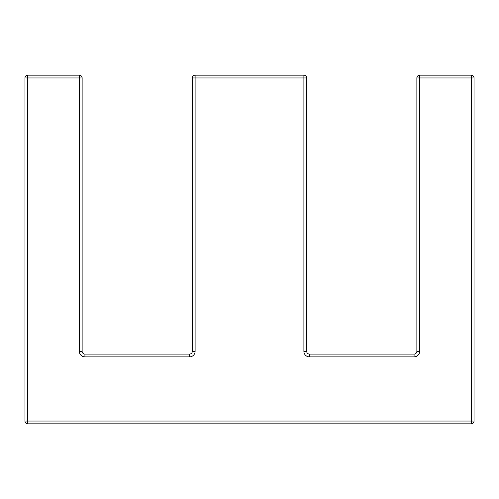 <?xml version="1.0" encoding="UTF-8"?>
<svg xmlns="http://www.w3.org/2000/svg" width="499" height="499" viewBox="0 0 499 499"><rect width="100%" height="100%" fill="white"/><g stroke="black" fill="none" stroke-linecap="round" stroke-linejoin="round"><path stroke-width="0.37" stroke-dasharray="2.5 1.87" d="M309.474 356.891L414.076 356.891A5.576 5.576 0 0 0 419.659 351.315L419.659 77.95L471.262 77.95L471.262 421.05L27.738 421.05L27.738 77.95L24.95 77.95A2.788 2.788 0 0 1 27.738 75.162A2.788 2.788 0 0 0 24.95 77.95L24.95 421.05A2.788 2.788 0 0 0 27.738 423.838L471.262 423.838A2.788 2.788 0 0 0 474.05 421.05L474.05 77.95A2.788 2.788 0 0 0 471.262 75.162L419.659 75.162A2.788 2.788 0 0 0 416.865 77.95L416.865 351.315A2.788 2.788 0 0 1 414.076 354.103L309.474 354.103A2.788 2.788 0 0 1 306.685 351.315L306.685 77.95A2.788 2.788 0 0 0 303.891 75.162L195.109 75.162A2.788 2.788 0 0 0 192.315 77.95L192.315 351.315L195.109 351.315L195.109 77.95L303.891 77.95L303.891 351.315L306.685 351.315A2.788 2.788 0 0 0 309.474 354.103L309.474 356.891A5.576 5.576 0 0 1 303.891 351.315M84.924 356.891L189.526 356.891L189.526 354.103A2.788 2.788 0 0 0 192.315 351.315A2.788 2.788 0 0 1 189.526 354.103L84.924 354.103L84.924 356.891A5.576 5.576 0 0 1 79.341 351.315L79.341 77.95L27.738 77.95L27.738 75.162M79.341 351.315L82.135 351.315A2.788 2.788 0 0 0 84.924 354.103A2.788 2.788 0 0 1 82.135 351.315L82.135 77.95L79.341 77.95L79.341 75.162A2.788 2.788 0 0 1 82.135 77.95A2.788 2.788 0 0 0 79.341 75.162M192.315 77.95A2.788 2.788 0 0 1 195.109 75.162L195.109 77.95L192.315 77.95M303.891 75.162A2.788 2.788 0 0 1 306.685 77.95L303.891 77.95L303.891 75.162M414.076 356.891L414.076 354.103A2.788 2.788 0 0 0 416.865 351.315L419.659 351.315M416.865 77.95A2.788 2.788 0 0 1 419.659 75.162L419.659 77.95L416.865 77.95M471.262 75.162A2.788 2.788 0 0 1 474.05 77.95L471.262 77.95L471.262 75.162M24.95 421.05L27.738 421.05L27.738 423.838A2.788 2.788 0 0 1 24.95 421.05M471.262 423.838L471.262 421.05L474.05 421.05"/><path stroke-width="0.75" d="M309.474 356.891L309.474 354.103A2.788 2.788 0 0 1 306.685 351.315A2.788 2.788 0 0 0 309.474 354.103L414.076 354.103A2.788 2.788 0 0 0 416.865 351.315L416.865 77.95A2.788 2.788 0 0 1 419.659 75.162L471.262 75.162A2.788 2.788 0 0 1 474.05 77.95L474.05 421.05A2.788 2.788 0 0 1 471.262 423.838L27.738 423.838A2.788 2.788 0 0 1 24.95 421.05L24.95 77.95A2.788 2.788 0 0 1 27.738 75.162L79.341 75.162L27.738 75.162A2.788 2.788 0 0 0 24.95 77.95L27.738 77.95L27.738 421.05L471.262 421.05L471.262 77.95L419.659 77.95L419.659 351.315A5.576 5.576 0 0 1 414.076 356.891L309.474 356.891A5.576 5.576 0 0 1 303.891 351.315L303.891 77.95L195.109 77.95L195.109 351.315A5.576 5.576 0 0 1 189.526 356.891A5.576 5.576 0 0 0 195.109 351.315L192.315 351.315L192.315 77.95A2.788 2.788 0 0 1 195.109 75.162L303.891 75.162L303.891 77.95L306.685 77.95L306.685 351.315L303.891 351.315M84.924 356.891A5.576 5.576 0 0 1 79.341 351.315L82.135 351.315A2.788 2.788 0 0 0 84.924 354.103L189.526 354.103A2.788 2.788 0 0 0 192.315 351.315A2.788 2.788 0 0 1 189.526 354.103L189.526 356.891L84.924 356.891L84.924 354.103A2.788 2.788 0 0 1 82.135 351.315L82.135 77.95A2.788 2.788 0 0 0 79.341 75.162A2.788 2.788 0 0 1 82.135 77.95L27.738 77.95L27.738 75.162M306.685 77.95A2.788 2.788 0 0 0 303.891 75.162A2.788 2.788 0 0 1 306.685 77.95M79.341 351.315L79.341 75.162M195.109 75.162A2.788 2.788 0 0 0 192.315 77.95L195.109 77.95L195.109 75.162M419.659 351.315L416.865 351.315A2.788 2.788 0 0 1 414.076 354.103L414.076 356.891M416.865 77.95L419.659 77.95L419.659 75.162A2.788 2.788 0 0 0 416.865 77.95M27.738 421.05L24.95 421.05A2.788 2.788 0 0 0 27.738 423.838L27.738 421.05M471.262 75.162L471.262 77.95L474.05 77.95A2.788 2.788 0 0 0 471.262 75.162M474.05 421.05L471.262 421.05L471.262 423.838"/></g></svg>

